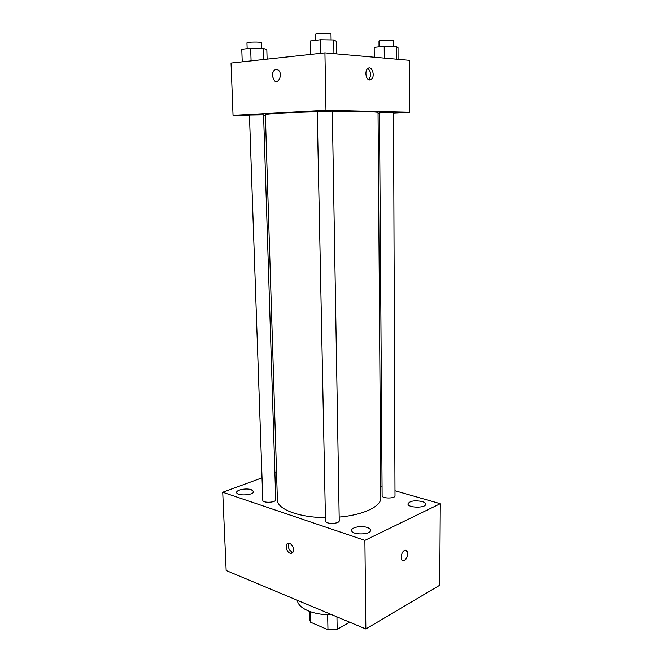 <?xml version="1.0" encoding="UTF-8"?>
<svg xmlns="http://www.w3.org/2000/svg" width="663" height="663" viewBox="0 0 663 663"><rect width="100%" height="100%" fill="white"/><g stroke="black" fill="none" stroke-linecap="round" stroke-linejoin="round"><path stroke-width="0.99" d="M349.691 622.209L337.177 629.378L327.961 629.759L310.45 622.159L309.812 619.756L309.613 611.46M310.193 611.676L310.45 622.159M327.655 614.7L327.961 629.759M336.953 616.872L337.177 629.378M297.422 600.33C297.844 608.361 313.856 615.33 331.782 614.709M394.982 490.761L440.282 503.698L439.735 585.222L365.852 628.972L226.149 570.503L222.718 492.261L262.018 477.832M422.058 501.493C414.516 500.151 409.817 500.938 407.96 503.863C407.488 508.007 426.077 508.33 425.638 504.162C425.563 503.076 424.37 502.189 422.058 501.493M251.252 489.675C246.437 487.935 236.227 489.849 236.658 492.452C236.376 496.289 254.136 495.352 253.548 491.573L251.252 489.675M367.111 527.441C361.426 525.419 351.299 527.317 351.647 530.383C351.216 535.157 371.04 535.058 370.501 530.284C370.426 529.132 369.291 528.187 367.111 527.441M380.728 486.692L382.054 487.073M440.282 503.698L364.882 540.362L365.852 628.972M364.882 540.362L222.718 492.261M293.593 549.668C293.187 546.262 291.712 544.124 289.184 543.27C284.419 542.201 285.902 552.76 290.585 553.307C292.507 553.431 293.51 552.213 293.593 549.668M288.96 543.237C287.585 547.315 288.828 550.356 292.681 552.345L292.889 552.37M274.905 473.1L276.529 472.504M405.996 550.373C408.516 553.356 407.985 556.738 404.413 560.517L403.933 560.716C399.781 562.265 400.709 551.459 404.828 550.389C408.731 548.889 408.325 558.677 404.413 560.517L402.772 560.724M382.112 495.733C381.797 498.7 395.339 498.767 394.999 495.791L393.524 112.486L379.485 112.785L382.112 495.733M262.797 500.267C262.565 503.283 276.173 502.687 275.742 499.703L263.576 114.807L249.445 115.047L262.797 500.267M325.483 520.952C325.193 524.358 339.638 524.093 339.232 520.704L332.296 111.119L317.229 111.409L325.483 520.952M317.237 111.765C287.933 112.395 264.595 113.796 265.349 114.749L277.391 499.927C277.026 509.06 298.657 517.53 325.417 517.612M339.166 517.074C363.448 515.043 381.341 506.35 380.811 497.938L378.043 112.586C378.573 111.682 358.932 111.16 332.304 111.508M393.524 113.017L409.651 112.229L325.972 110.273L233.036 115.345L249.47 115.602M263.609 115.826L265.391 115.859M378.051 113.771L379.493 113.696M409.651 112.229L409.626 60.358L324.92 52.866L325.972 110.273M324.92 52.866L231.039 63.076L233.036 115.345M276.09 81.45L274.457 80.845L272.236 75.814C272.783 70.609 274.772 68.687 278.22 70.046C282.952 73.245 278.982 84.499 274.449 80.845L272.228 75.814C272.427 71.853 273.877 69.714 276.587 69.416M369.689 79.95L369.266 79.088M369.614 79.95C365.935 80.032 364.435 70.883 367.783 68.554C371.885 64.982 375.548 76.394 371.297 79.386L369.614 79.95M367.882 68.471C371.214 71.844 371.504 75.549 368.744 79.593L368.636 79.668M310.591 54.308L306.331 54.888M398.057 59.33L398.024 47.719L396.234 46.468L384.2 46.294L374.189 47.388L374.264 57.233M396.234 46.468L396.275 59.173M384.2 46.294L384.267 58.112M379.029 46.858L378.996 41.123C378.614 40.145 393.607 39.747 393.25 40.75L393.267 46.427M267.106 59.156L266.816 49.634L263.294 48.407L250.647 48.242L241.771 49.319L242.227 61.858M263.294 48.407L263.642 59.529M250.647 48.242L251.078 60.897M247.15 48.664L246.951 42.913C246.545 41.91 261.636 41.728 261.297 42.739L261.471 48.382M336.705 53.91L336.506 41.396L333.713 39.962L320.478 39.747L310.309 40.982L310.599 54.424M333.713 39.962L333.937 53.67M320.478 39.747L320.735 53.322M315.803 40.319L315.679 34.211C315.256 33.067 331.367 32.744 330.986 33.912L331.086 39.921M292.681 552.345L290.585 553.307M368.744 79.593L371.297 79.386"/></g></svg>
